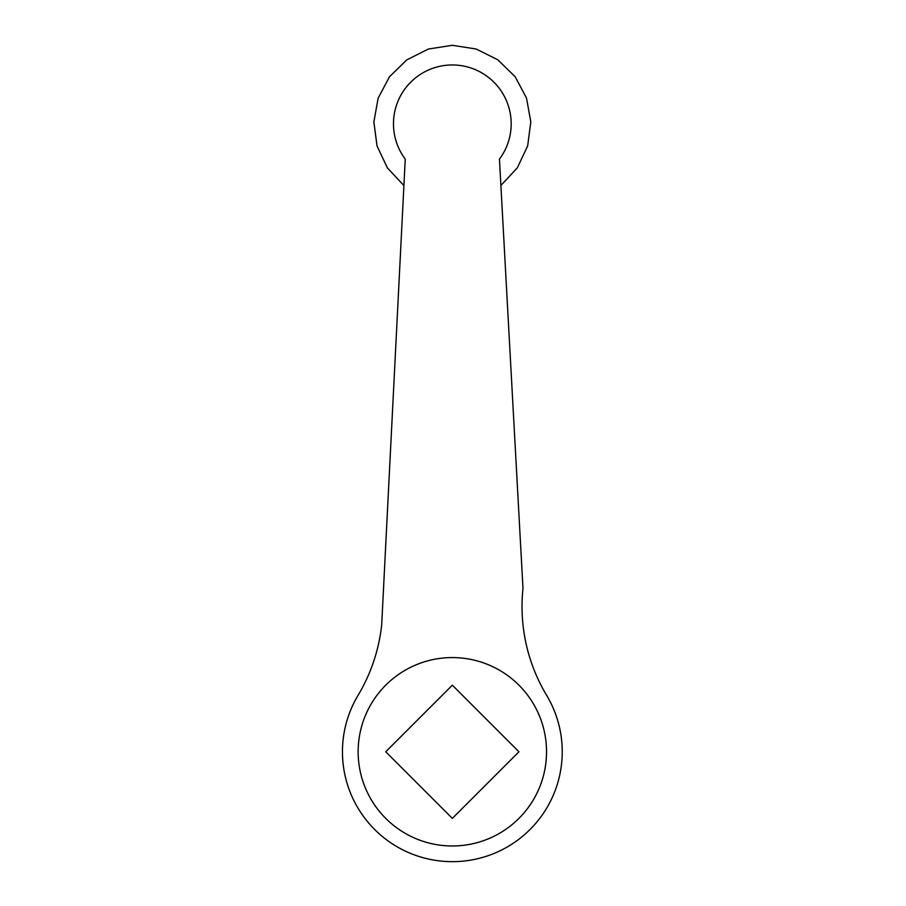 <?xml version="1.0" encoding="UTF-8"?>
<svg xmlns="http://www.w3.org/2000/svg" width="906" height="906" viewBox="0 0 906 906"><rect width="100%" height="100%" fill="white"/><g stroke="black" fill="none" stroke-linecap="round" stroke-linejoin="round"><path stroke-width="1.36" d="M405.242 159.116A58.879 58.879 0 0 1 417.02 76.704A58.879 58.879 0 0 1 499.444 159.116L522.989 588.334A172.695 172.695 0 0 0 546.601 695.276A109.898 109.898 0 0 1 508.844 846.034A109.898 109.898 0 0 1 358.085 695.276A172.695 172.695 0 0 0 381.698 624.653L405.242 159.116M518.945 751.776L452.343 818.39L385.73 751.776L452.343 685.174L518.945 751.776M358.142 751.776A94.201 94.201 0 0 0 452.343 845.978A94.201 94.201 0 0 0 546.533 751.776A94.201 94.201 0 0 0 452.343 657.575A94.201 94.201 0 0 0 358.142 751.776M500.882 185.481L517.36 167.78L527.666 145.889L530.814 121.914L526.522 98.108L515.174 76.75L497.87 59.853L476.239 49.026L452.343 45.3L428.425 49.026L406.783 59.875L389.478 76.784L378.142 98.176L373.861 122.004L377.043 145.991L387.383 167.882L403.906 185.571"/></g></svg>
